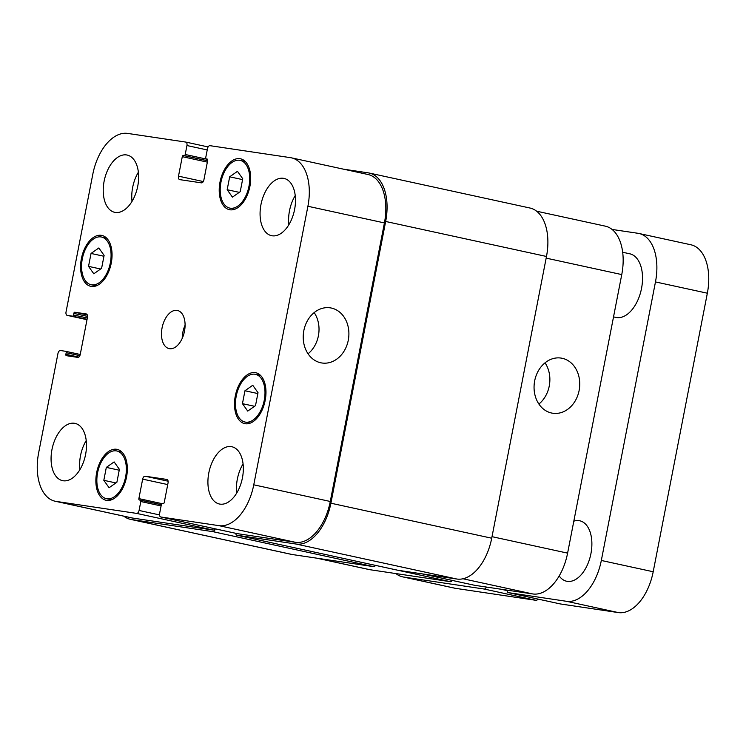 <?xml version="1.0" encoding="UTF-8"?>
<svg xmlns="http://www.w3.org/2000/svg" width="746" height="746" viewBox="0 0 746 746"><rect width="100%" height="100%" fill="white"/><g stroke="black" fill="none" stroke-linecap="round" stroke-linejoin="round"><path stroke-width="1.12" d="M573.823 521.165A30.931 17.904 102.3 0 1 579.773 520.792A30.931 17.904 102.3 0 1 590.925 553.663A30.931 17.904 102.3 0 1 566.615 581.237A30.931 17.904 102.3 0 1 559.192 575.949M622.668 252.251L629.783 253.799A32.554 18.855 102.3 0 1 641.532 288.394A32.554 18.855 102.3 0 1 615.935 317.423L613.529 316.901M560.153 603.906A3.254 1.884 -77.7 0 0 560.227 603.924A3.254 1.884 -77.7 0 0 560.293 603.934L618.369 612.587A45.581 26.39 -77.7 0 0 653.198 571.753L707.348 293.206A45.581 26.39 -77.7 0 0 690.899 244.781L639.024 233.489A45.581 26.39 102.3 0 1 655.473 281.923L601.323 560.47A45.581 26.39 102.3 0 1 566.494 601.295L508.418 592.65A3.254 1.884 102.3 0 1 508.352 592.632A3.254 1.884 102.3 0 1 507.075 590.133M486.373 587.046A3.254 1.884 102.3 0 1 484.145 589.032L403.67 577.05A45.581 26.39 102.3 0 1 402.672 576.863L454.547 588.156A45.581 26.39 -77.7 0 0 455.545 588.342L536.02 600.325A3.254 1.884 -77.7 0 0 537.894 599.066M612.056 229.442L638.026 233.302A45.581 26.39 102.3 0 1 639.024 233.489M402.672 576.863A45.581 26.39 102.3 0 1 395.912 573.581M320.743 362.78A27.891 22.725 -81.5 0 1 303.706 331.317A27.891 22.725 -81.5 0 1 330.161 307.828A27.891 22.725 -81.5 0 1 348.531 338.759A27.891 22.725 -81.5 0 1 321.955 362.994A27.891 22.725 -81.5 0 1 320.743 362.78M308.051 353.8A27.891 22.725 98.5 0 0 314.187 312.583M551.583 413.023A27.891 22.725 -81.5 0 1 534.546 381.56A27.891 22.725 -81.5 0 1 561.011 358.071A27.891 22.725 -81.5 0 1 579.381 389.002A27.891 22.725 -81.5 0 1 552.795 413.237A27.891 22.725 -81.5 0 1 551.583 413.023M538.901 404.043A27.891 22.725 98.5 0 0 545.037 362.826M227.166 189.717L229.675 176.811L237.461 171.328L242.739 178.751L240.231 191.666L232.444 197.149L227.166 189.717L239.261 192.347M229.675 176.811L242.571 179.618M88.532 266.369L91.04 253.454L98.836 247.97L104.114 255.402L101.605 268.308L93.809 273.791L88.532 266.369L100.626 268.998M91.04 253.454L103.946 256.26M103.815 480.312L106.324 467.397L114.119 461.914L119.397 469.346L116.889 482.252L109.093 487.735L103.815 480.312L115.91 482.942M106.324 467.397L119.229 470.204M242.45 403.661L244.958 390.755L252.745 385.272L258.023 392.694L255.514 405.61L247.728 411.093L242.45 403.661L254.545 406.29M244.958 390.755L257.855 393.562M110.324 262.965A24.422 14.137 -77.7 0 0 101.512 237.023A24.422 14.137 -77.7 0 0 82.508 257.874A24.422 14.137 -77.7 0 0 91.133 284.739A24.422 14.137 -77.7 0 0 110.324 262.965M111.257 263.105A26.045 15.079 102.3 0 1 90.788 286.333A26.045 15.079 102.3 0 1 81.584 257.678A26.045 15.079 102.3 0 1 101.866 235.428A26.045 15.079 102.3 0 1 111.257 263.105M248.959 186.323A24.422 14.137 -77.7 0 0 240.147 160.371A24.422 14.137 -77.7 0 0 221.142 181.231A24.422 14.137 -77.7 0 0 229.759 208.097A24.422 14.137 -77.7 0 0 248.959 186.323M249.891 186.463A26.045 15.079 102.3 0 1 229.414 209.682A26.045 15.079 102.3 0 1 220.219 181.026A26.045 15.079 102.3 0 1 240.492 158.786A26.045 15.079 102.3 0 1 249.891 186.463M264.243 400.266A24.422 14.137 -77.7 0 0 255.43 374.324A24.422 14.137 -77.7 0 0 236.417 395.175A24.422 14.137 -77.7 0 0 245.042 422.04A24.422 14.137 -77.7 0 0 264.243 400.266M265.175 400.406A26.045 15.079 102.3 0 1 244.697 423.635A26.045 15.079 102.3 0 1 235.503 394.97A26.045 15.079 102.3 0 1 255.775 372.73A26.045 15.079 102.3 0 1 265.175 400.406M125.608 476.908A24.422 14.137 -77.7 0 0 116.796 450.966A24.422 14.137 -77.7 0 0 97.791 471.817A24.422 14.137 -77.7 0 0 106.417 498.682A24.422 14.137 -77.7 0 0 125.608 476.908M126.54 477.048A26.045 15.079 102.3 0 1 106.063 500.277A26.045 15.079 102.3 0 1 96.868 471.621A26.045 15.079 102.3 0 1 117.15 449.381A26.045 15.079 102.3 0 1 126.54 477.048M79.869 469.7A29.299 16.962 102.3 0 1 86.219 440.541M85.585 454.519A29.299 16.962 102.3 0 1 62.543 480.648A29.299 16.962 102.3 0 1 52.201 448.411A29.299 16.962 102.3 0 1 75.01 423.383A29.299 16.962 102.3 0 1 85.585 454.519M242.431 477.869A29.299 16.962 102.3 0 1 219.389 504.007A29.299 16.962 102.3 0 1 209.048 471.761A29.299 16.962 102.3 0 1 231.857 446.742A29.299 16.962 102.3 0 1 242.431 477.869M236.715 493.059A29.299 16.962 102.3 0 1 243.065 463.891M288.87 224.732A29.299 16.962 102.3 0 1 295.22 195.564M294.586 209.551A29.299 16.962 102.3 0 1 271.553 235.68A29.299 16.962 102.3 0 1 261.203 203.434A29.299 16.962 102.3 0 1 284.012 178.415A29.299 16.962 102.3 0 1 294.586 209.551M137.74 186.192A29.299 16.962 102.3 0 1 114.707 212.321A29.299 16.962 102.3 0 1 104.356 180.084A29.299 16.962 102.3 0 1 127.165 155.056A29.299 16.962 102.3 0 1 137.74 186.192M132.023 201.383A29.299 16.962 102.3 0 1 138.374 172.214M253.761 484.816A45.581 26.39 102.3 0 1 218.923 525.65L160.856 516.997A3.254 1.884 102.3 0 1 160.782 516.987A3.254 1.884 102.3 0 1 159.607 513.528L161.35 504.585A1.305 0.755 102.3 0 1 162.339 503.419L163.281 503.559A1.305 0.755 -77.7 0 0 164.269 502.394L168.055 482.904A3.254 1.884 -77.7 0 0 166.88 479.445A3.254 1.884 -77.7 0 0 166.815 479.436L145.153 476.209A3.254 1.884 -77.7 0 0 142.663 479.128L138.877 498.608A1.305 0.755 -77.7 0 0 139.343 499.997L140.313 500.137A1.305 0.755 102.3 0 1 140.341 500.146A1.305 0.755 102.3 0 1 140.808 501.526L139.073 510.469A3.254 1.884 102.3 0 1 136.583 513.388L56.099 501.405A45.581 26.39 102.3 0 1 55.101 501.219A45.581 26.39 102.3 0 1 38.652 452.794L57.964 353.445A3.254 1.884 102.3 0 1 60.454 350.527L65.685 351.31A1.305 0.755 102.3 0 1 65.713 351.31A1.305 0.755 102.3 0 1 66.18 352.699L65.872 354.294A1.305 0.755 -77.7 0 0 66.338 355.674A1.305 0.755 -77.7 0 0 66.366 355.683L77.761 357.381A3.254 1.884 -77.7 0 0 80.242 354.462L87.45 317.404A3.254 1.884 -77.7 0 0 86.275 313.945A3.254 1.884 -77.7 0 0 86.2 313.935L74.814 312.238A1.305 0.755 -77.7 0 0 73.817 313.404L73.509 315.008A1.305 0.755 102.3 0 1 72.511 316.173L67.28 315.39A3.254 1.884 102.3 0 1 67.215 315.381A3.254 1.884 102.3 0 1 66.04 311.921L92.802 174.247A45.581 26.39 102.3 0 1 127.631 133.413L185.707 142.066A3.254 1.884 102.3 0 1 185.773 142.076A3.254 1.884 102.3 0 1 186.948 145.535L185.213 154.478A1.305 0.755 102.3 0 1 184.215 155.644L183.283 155.504A1.305 0.755 -77.7 0 0 182.285 156.669L178.499 176.159A3.254 1.884 -77.7 0 0 179.674 179.618A3.254 1.884 -77.7 0 0 179.749 179.627L201.401 182.854A3.254 1.884 -77.7 0 0 203.891 179.935L207.677 160.455A1.305 0.755 -77.7 0 0 207.211 159.066L206.25 158.926A1.305 0.755 102.3 0 1 206.222 158.917A1.305 0.755 102.3 0 1 205.747 157.537L207.491 148.594A3.254 1.884 102.3 0 1 209.98 145.675L290.455 157.658A45.581 26.39 102.3 0 1 291.453 157.844A45.581 26.39 102.3 0 1 307.902 206.269L253.761 484.816L330.273 501.471A45.581 26.39 102.3 0 1 295.444 542.305L237.368 533.651A3.254 1.884 102.3 0 1 237.303 533.642A3.254 1.884 102.3 0 1 237.228 533.623M184.486 331.196A19.536 11.311 102.3 0 1 169.128 348.615A19.536 11.311 102.3 0 1 162.227 327.13A19.536 11.311 102.3 0 1 177.436 310.448A19.536 11.311 102.3 0 1 184.486 331.196M536.626 211.202L605.304 226.15A45.581 26.39 102.3 0 1 621.754 274.584L567.603 553.131A45.581 26.39 102.3 0 1 532.775 593.956L474.698 585.312A3.254 1.884 102.3 0 1 474.633 585.293A3.254 1.884 102.3 0 1 474.559 585.274M452.3 580.435A3.254 1.884 102.3 0 1 450.425 581.693L369.951 569.711A45.581 26.39 102.3 0 1 368.953 569.524L316.836 558.185M185.083 325.209A19.536 11.311 -77.7 0 0 182.22 338.367M397.73 570.224A3.254 1.884 -77.7 0 0 397.805 570.242A3.254 1.884 -77.7 0 0 397.879 570.252L456.878 579.036A45.581 26.39 -77.7 0 0 491.717 538.211L546.482 256.465A45.581 26.39 -77.7 0 0 530.033 208.041L369.214 173.035A45.581 26.39 102.3 0 1 385.663 221.469L330.898 503.205A45.581 26.39 102.3 0 1 296.069 544.039L237.06 535.255A3.254 1.884 102.3 0 1 236.986 535.236A3.254 1.884 102.3 0 1 235.736 533.306M215.249 528.839A3.254 1.884 102.3 0 1 212.787 531.637L131.371 519.514A45.581 26.39 102.3 0 1 130.373 519.328L291.192 554.334A45.581 26.39 -77.7 0 0 292.19 554.511L373.597 566.634A3.254 1.884 -77.7 0 0 375.471 565.375L450.425 581.693M214.969 528.783A3.254 1.884 102.3 0 1 213.095 530.042L132.62 518.06A45.581 26.39 102.3 0 1 131.622 517.873L55.101 501.219M291.453 157.844L367.974 174.499A45.581 26.39 102.3 0 1 384.423 222.923L330.273 501.471M343.57 169.183L368.216 172.858A45.581 26.39 102.3 0 1 369.214 173.035M130.373 519.328A45.581 26.39 102.3 0 1 123.78 516.167M655.473 281.923L707.348 293.206M601.323 560.47L653.198 571.753M403.67 577.05L455.545 588.342M484.145 589.032L536.02 600.325M500.725 589.181L507.084 590.571M508.418 592.65L560.293 603.934M566.494 601.295L618.369 612.587M492.015 536.672L567.603 553.131M462.986 578.765L532.775 593.956M422.087 573.861L474.698 585.312M317.339 558.26L369.951 569.711M546.156 258.125L621.754 274.584M295.444 542.305L218.923 525.65M237.368 533.651L160.856 516.997M168.111 481.207L145.153 476.209M167.738 484.583L142.663 479.128M213.095 530.042L136.583 513.388M159.523 514.917L139.073 510.469M132.62 518.06L56.099 501.405M67.215 315.381L87.002 319.689L67.28 315.39M185.773 142.076L208.106 146.934L185.847 142.094M207.229 149.946L186.948 145.535M203.304 181.558L178.499 176.159M384.423 222.923L307.902 206.269M546.482 256.465L385.663 221.469M207.36 162.124L182.285 156.669M207.612 160.8L183.283 155.504M207.63 160.744L184.215 155.644M207.556 159.346L185.213 154.478M87.077 319.344L72.511 316.173M87.329 318.01L73.509 315.008M87.552 316.397L73.817 313.404M87.301 314.961L74.814 312.238M78.759 357.101L65.872 354.294M79.859 355.674L66.18 352.699M65.713 351.31L80.242 354.481L65.741 351.319M292.19 554.511L131.371 519.514M373.597 566.634L212.787 531.637M161.08 505.937L140.808 501.526M140.341 500.146L161.322 504.706L140.369 500.146M161.845 503.606L138.877 498.608M397.879 570.252L237.06 535.255M456.878 579.036L296.069 544.039M330.898 503.205L491.717 538.211M508.352 592.632L560.227 603.924M106.641 238.142L101.512 237.023M96.262 285.858L91.133 284.739M245.275 161.49L240.147 160.371M234.887 209.206L229.759 208.097M260.559 375.434L255.43 374.324M250.171 423.159L245.042 422.04M121.924 452.085L116.796 450.966M111.546 499.801L106.417 498.682M474.633 585.293L422.059 573.851M237.303 533.642L160.782 516.987M236.986 535.236L397.805 570.242"/></g></svg>
